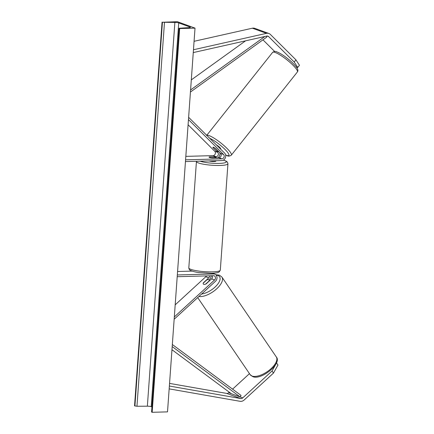 <?xml version="1.0" encoding="UTF-8"?>
<svg xmlns="http://www.w3.org/2000/svg" width="434" height="434" viewBox="0 0 434 434"><rect width="100%" height="100%" fill="white"/><g stroke="black" fill="none" stroke-linecap="round" stroke-linejoin="round"><path stroke-width="0.65" d="M215.806 148.645A3.548 0.684 -141.6 0 0 213.517 147.262A3.548 0.684 -141.6 0 0 212.931 147.234A3.548 0.684 -141.6 0 0 212.986 147.62L217.759 152.361A2.485 2.11 -70 0 1 218.204 155.052A2.485 2.11 -70 0 1 216.067 156.712L209.313 156.902A3.548 0.597 4.1 0 0 209.025 157.108A3.548 0.597 4.1 0 0 212.134 157.927L218.888 157.743A2.485 2.11 110 0 0 221.02 156.083A2.485 2.11 110 0 0 220.581 153.392L215.806 148.645M185.454 161.578L221.758 160.58A4.259 3.613 110 0 0 225.414 157.732A4.259 3.613 110 0 0 224.655 153.121L188.627 117.316M185.578 159.837L221.882 158.833A2.485 2.11 110 0 0 224.015 157.173A2.485 2.11 110 0 0 223.575 154.482L188.464 119.589M185.828 156.37L213.072 155.622A2.485 2.11 110 0 0 215.21 153.962A2.485 2.11 110 0 0 214.765 151.271L188.09 124.764M219.767 152.584A4.259 3.613 -70 0 1 217.944 157.77M274.63 51.44L262.961 39.841M297.724 67.444L294.198 62.024L295.934 59.843L299.455 65.263L297.724 67.444L296.27 66.917M294.198 62.024L268.657 36.64A2.837 2.409 110 0 0 267.897 36.152A2.837 2.409 110 0 0 267.122 36.027A2.837 2.409 110 0 0 266.693 36.082L193.266 52.579M295.934 59.843L270.387 34.454A5.68 4.817 110 0 0 268.868 33.489A5.68 4.817 110 0 0 267.322 33.239A5.68 4.817 110 0 0 266.465 33.347L193.466 49.747M268.868 33.489L254.78 28.346A5.68 4.817 110 0 0 253.234 28.096A5.68 4.817 110 0 0 252.371 28.205L194.074 41.306M249.469 373.641L232.581 389.146M229.266 392.19L228.669 392.737A2.837 2.409 -70 0 1 227.042 393.437A2.837 2.409 -70 0 1 226.619 393.405L169.553 383.401M272.053 370.983L273.48 373.077L277.966 365.043L276.539 362.949L272.053 370.983L242.763 397.88A2.837 2.409 -70 0 1 241.136 398.575A2.837 2.409 -70 0 1 240.713 398.548L169.363 386.038M273.48 373.077L244.185 399.974A5.68 4.817 -70 0 1 240.935 401.369A5.68 4.817 -70 0 1 240.089 401.309L169.162 388.869M212.264 275.736A2.485 2.11 -70 0 1 211.58 278.888L206.107 283.912A3.548 1.6 145.8 0 1 203.692 284.324A3.548 1.6 145.8 0 1 203.275 284.01A3.548 1.6 145.8 0 1 203.291 282.887L203.383 283.022M211.212 275.769A4.259 3.613 110 0 1 209.655 279.165L208.944 279.821M177.327 274.961L213.631 273.962A4.259 3.613 -70 0 1 214.787 274.147A4.259 3.613 -70 0 1 217.005 277.272A4.259 3.613 -70 0 1 215.47 281.286L174.153 319.229M177.202 276.708L213.506 275.704A2.485 2.11 -70 0 1 214.179 275.812A2.485 2.11 -70 0 1 215.476 277.635A2.485 2.11 -70 0 1 214.575 279.979L174.316 316.95M203.291 282.887L208.765 277.858A2.485 2.11 110 0 0 209.671 275.812M206.4 275.899A2.485 2.11 -70 0 1 205.77 276.767L175.184 304.852M177.571 271.5L192.099 271.098M215.882 160.743L215.855 161.106A3.548 0.597 -175.9 0 1 214.076 161.497A3.548 0.597 -175.9 0 1 209.215 160.927M215.991 157.754L211.608 157.873A3.548 0.597 -175.9 0 1 209.025 157.108A3.548 0.597 -175.9 0 1 209.139 156.972L213.528 156.853A3.548 0.597 -175.9 0 1 216.105 157.618A3.548 0.597 -175.9 0 1 215.991 157.754L215.986 157.824M220.553 149.046L220.651 148.922A3.548 0.684 -141.6 0 0 219.382 147.11A3.548 0.684 -141.6 0 0 216.311 144.826M218.508 151.444L215.378 148.336A3.548 0.684 -141.6 0 0 213.517 147.262A3.548 0.684 -141.6 0 0 212.931 147.234A3.548 0.684 -141.6 0 0 212.91 147.435L216.04 150.544A3.548 0.684 -141.6 0 0 217.901 151.618A3.548 0.684 -141.6 0 0 218.486 151.645A3.548 0.684 -141.6 0 0 218.508 151.444L218.557 151.385M195.018 28.129L177.403 21.7L162.424 22.259L174.869 22.427A3.016 0.51 -175.9 0 1 178.732 22.91L190.005 27.022A3.016 0.51 -175.9 0 1 190.407 27.309A3.016 0.51 -175.9 0 1 189.126 27.63L179.09 28.264L179.671 28.552L195.018 28.129L167.513 411.877L152.16 412.3L179.671 28.552M162.056 22.123L134.545 405.871L136.96 406.262L147.365 406.181A3.016 0.51 -175.9 0 1 151.227 406.658L151.943 406.918M179.09 28.264L151.58 412.012L152.16 412.3M209.231 280.82L205.645 284.113A3.548 1.6 145.8 0 1 203.692 284.324A3.548 1.6 145.8 0 1 203.275 284.01A3.548 1.6 145.8 0 1 203.177 283.212L206.768 279.919A3.548 1.6 145.8 0 1 208.721 279.708A3.548 1.6 145.8 0 1 209.139 280.017A3.548 1.6 145.8 0 1 209.231 280.82L209.329 280.955M264.881 36.489L190.586 89.957M245.579 40.829L191.307 79.889M266.264 36.179L266.736 37.118L190.439 92.03M171.967 349.728L231.311 393.703L240.121 396.915L172.189 346.582M240.121 396.915L241.054 395.428L172.341 344.509M221.882 158.833L218.888 157.743M223.575 154.482L220.581 153.392M217.759 152.361L214.765 151.271M216.067 156.712L213.072 155.622M268.657 36.64L267.002 36.033M266.465 33.347L252.371 28.205M242.763 397.88L228.669 392.737M240.713 398.548L226.619 393.405M213.631 273.962L211.83 273.306M214.575 279.979L211.58 278.888M208.765 277.858L205.77 276.767M200.155 161.177A14.018 2.36 4.1 0 0 219.273 163.39A14.018 2.36 4.1 0 0 223.32 160.157M223.396 160.113L226.201 161.155L227.394 162.088L227.942 163.726A15.792 2.664 -175.9 0 1 220.027 165.457A15.792 2.664 -175.9 0 1 204.213 164.345A15.792 2.664 -175.9 0 1 196.439 161.47L188.812 267.87A15.792 2.664 4.1 0 0 196.586 270.745A15.792 2.664 4.1 0 0 212.405 271.863A15.792 2.664 4.1 0 0 220.315 270.127L219.192 271.944L218.226 272.422C216.712 272.948 214.494 273.246 211.57 273.312L198.642 272.525C195.68 272.189 192.984 271.494 190.548 270.436C189.549 270.062 188.969 269.21 188.812 267.87M272.623 52.362C274.272 51.288 275.709 51.136 276.941 51.912C280.852 53.458 285.702 56.762 291.491 61.84C297.567 67.699 298.814 70.037 297.355 72.001A15.792 3.043 -141.6 0 0 290.026 62.425A15.792 3.043 -141.6 0 0 275.237 52.492A15.792 3.043 -141.6 0 0 272.623 52.362L206.589 135.533M206.79 135.365A15.792 3.043 38.4 0 1 209.204 135.658A15.792 3.043 38.4 0 1 223.998 145.596A15.792 3.043 38.4 0 1 231.322 155.166L297.355 72.001M225.642 154.954A14.018 2.702 -141.6 0 0 226.532 155.312A14.018 2.702 -141.6 0 0 225.154 149.573A14.018 2.702 -141.6 0 0 209.768 138.327M151.227 406.658L178.732 22.91M189.967 27.537L190.005 27.022M134.914 406.007L162.424 22.259M151.792 412.164L179.296 28.416M147.365 406.181L174.869 22.427M136.96 406.262L164.47 22.514M250.174 374.678L252.691 376.576C260.97 380.705 282.425 363.329 276.279 356.911A15.792 7.123 145.8 0 1 269.221 370.224A15.792 7.123 145.8 0 1 252.046 376.061A15.792 7.123 145.8 0 1 250.174 374.678L197.709 297.594M211.195 275.997A14.018 6.32 145.8 0 1 212.004 275.747M216.208 275.189A14.018 6.32 145.8 0 1 217.911 275.519A14.018 6.32 145.8 0 1 216.805 285.284A14.018 6.32 145.8 0 1 201.615 294.008M198.897 296.509A15.792 7.123 -34.2 0 0 215.714 289.684A15.792 7.123 -34.2 0 0 221.931 277.06L276.279 356.911M214.787 274.147L212.421 273.284M227.942 163.726L220.315 270.127M225.664 155.057L227.004 155.616C228.235 156.397 229.673 156.245 231.322 155.166M221.931 277.06L219.414 275.161L215.779 274.733M209.606 280.7L209.139 280.017"/></g></svg>
